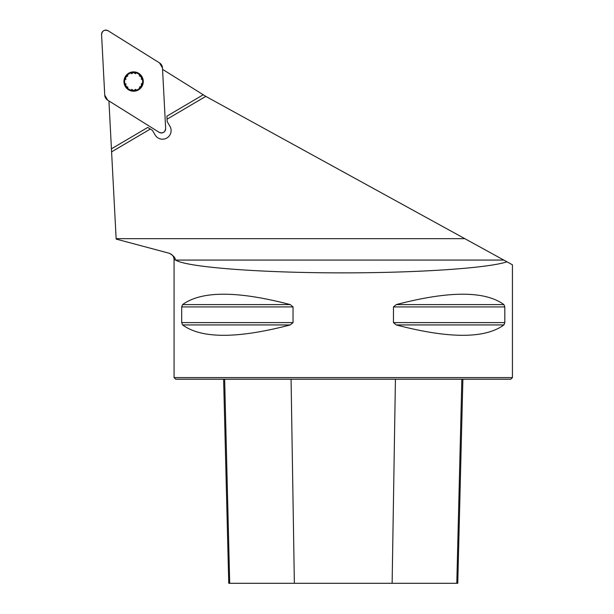 <?xml version="1.0" encoding="UTF-8"?>
<svg xmlns="http://www.w3.org/2000/svg" width="614" height="614" viewBox="0 0 614 614"><rect width="100%" height="100%" fill="white"/><g stroke="black" fill="none" stroke-linecap="round" stroke-linejoin="round"><path stroke-width="0.92" d="M116.161 239.084L169.525 253.329L116.161 239.092L108.924 100.942M175.22 259.553C175.435 257.88 173.539 255.808 169.525 253.329L169.295 253.329C172.288 254.326 173.877 256.406 174.069 259.553L175.619 260.067C185.965 266.89 254.595 272.455 333.126 272.846C411.618 273.276 487.355 268.471 506.949 261.802L207.471 97.311A59.082 59.082 0 0 1 205.805 96.36L162.549 69.351M205.805 96.36L167.062 119.177L167.192 121.618L169.917 126.246A8.596 8.596 0 0 1 167.33 137.72L166.402 138.265A8.596 8.596 0 0 1 155.112 134.965L152.387 130.337L150.315 129.047L111.587 151.858M506.949 261.802L512.429 264.811L512.429 377.602L174.069 377.602L174.069 259.553M175.619 260.067L503.787 260.067L495.091 255.294M181.69 306.916L182.588 304.59C201.538 290.76 237.418 290.76 290.245 304.59L293.039 306.916L293.039 322.611L290.245 324.936C237.418 338.767 201.538 338.767 182.588 324.936L181.69 322.611L181.69 306.916L293.039 306.916M504.808 322.611L503.91 324.936C484.968 338.767 449.08 338.767 396.253 324.936L393.459 322.611L393.459 306.916L396.253 304.59C449.08 290.76 484.968 290.76 503.91 304.59L504.808 306.916L504.808 322.611L393.459 322.611M512.429 377.602L510.817 379.214L175.681 379.214L174.069 377.602M223.619 379.214L228.746 583.3L457.76 583.3L462.887 379.214M167.062 119.177L166.908 116.153L203.219 94.763M111.433 148.834L147.744 127.443L150.315 129.047M125.87 83.688L125.855 86.106A9.003 9.003 0 0 1 133.53 72.536A9.003 9.003 0 0 1 141.45 85.975A9.003 9.003 0 0 1 125.855 86.106L127.973 87.272M128.702 73.212A9.67 9.67 0 0 0 128.848 89.951A9.67 9.67 0 0 0 143.277 81.455A9.67 9.67 0 0 0 128.702 73.212M125.832 79.521L125.778 77.103L127.873 75.906M131.465 73.795L133.53 72.536L135.617 73.757M139.248 75.806L141.366 76.973L141.358 79.383M141.389 83.558L141.45 85.975L139.347 87.173M135.755 89.283L133.691 90.542L131.603 89.322M165.65 128.48L162.48 67.939A6.455 6.393 -30.5 0 0 159.502 62.889L108.087 30.761A4.26 4.26 0 0 0 101.571 34.599L104.741 95.139A6.455 6.393 149.5 0 0 107.719 100.189L159.133 132.317A4.26 4.26 0 0 0 165.65 128.48M104.741 95.139L101.571 34.599C102.216 30.723 104.388 29.441 108.087 30.761L159.502 62.889L162.48 67.939L165.65 128.48C165.005 132.355 162.833 133.637 159.133 132.317L107.719 100.189L104.741 95.139M116.138 238.662L464.821 238.662M294.367 583.3L291.067 379.214M229.705 583.3L224.64 379.214M456.801 583.3L461.858 379.214M392.131 583.3L395.431 379.214M182.588 324.936L290.245 324.936M181.69 322.611L293.039 322.611M182.588 304.59L290.245 304.59M396.253 304.59L503.91 304.59M393.459 306.916L504.808 306.916M396.253 324.936L503.91 324.936"/></g></svg>
